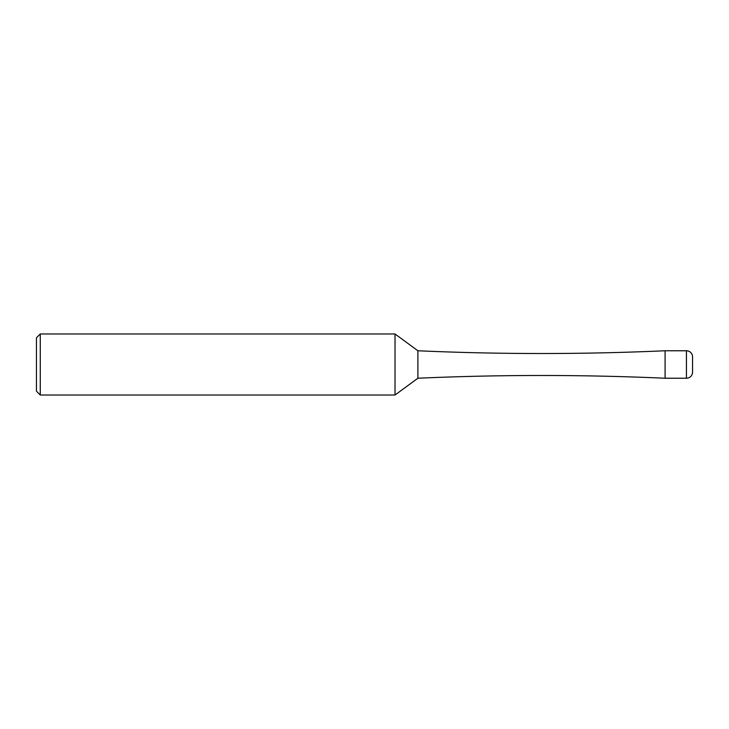 <?xml version="1.0" encoding="UTF-8"?>
<svg xmlns="http://www.w3.org/2000/svg" width="729" height="729" viewBox="0 0 729 729"><rect width="100%" height="100%" fill="white"/><g stroke="black" fill="none" stroke-linecap="round" stroke-linejoin="round"><path stroke-width="1.09" d="M692.55 356.873L692.55 372.127L692.55 356.873A6.105 6.105 0 0 0 686.445 350.767L665.085 350.767L665.085 378.233A2782.165 2782.165 0 0 0 417.899 378.233L395.018 395.018L40.268 395.018L36.45 391.2L36.45 337.8L40.268 333.982L40.268 395.018M665.085 378.233L686.445 378.233A6.105 6.105 0 0 0 692.55 372.127A6.105 6.105 0 0 1 686.445 378.233L665.085 378.233L665.085 350.767A2782.165 2782.165 0 0 1 417.899 350.767L417.899 378.233M417.899 350.767L395.018 333.982L395.018 395.018M395.018 333.982L40.268 333.982M686.445 350.767L686.445 378.233A6.105 6.105 0 0 0 692.55 372.127"/></g></svg>
